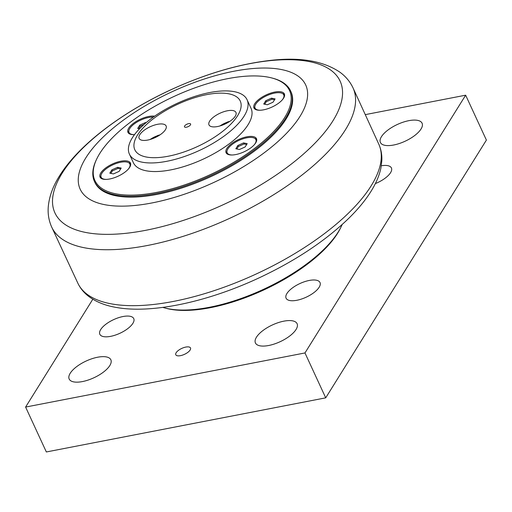 <?xml version="1.0" encoding="UTF-8"?>
<svg xmlns="http://www.w3.org/2000/svg" width="512" height="512" viewBox="0 0 512 512"><rect width="100%" height="100%" fill="white"/><g stroke="black" fill="none" stroke-linecap="round" stroke-linejoin="round"><path stroke-width="0.77" d="M265.779 100.71L271.469 98.15L275.091 98.906L273.03 102.208L267.341 104.768L263.718 104.013L265.779 100.71L266.266 101.76L264.73 104.224M271.469 98.15L271.955 99.206L266.266 101.76M274.566 99.75L271.955 99.206M255.846 109.632A15.795 6.349 155.2 0 1 255.552 109.139L255.066 108.083A15.795 6.349 155.2 0 1 255.782 104.096A15.795 6.349 155.2 0 1 270.733 94.112A15.795 6.349 155.2 0 1 283.744 94.835A15.795 6.349 155.2 0 1 283.027 98.822A15.795 6.349 155.2 0 1 282.099 100.09M283.744 94.835L284.23 95.885A15.795 6.349 155.2 0 1 284.416 96.429M260.134 110.24A15.795 6.349 155.2 0 1 255.066 108.083M254.848 106.47A16.742 6.733 -24.8 0 0 254.458 108.691M284.602 94.765A16.742 6.733 -24.8 0 0 282.656 93.619M237.882 145.459L243.571 142.899L247.194 143.654L245.133 146.963L239.45 149.517L235.821 148.762L237.882 145.459L238.368 146.515L236.838 148.973M243.571 142.899L244.058 143.955L238.368 146.515M246.669 144.499L244.058 143.955M227.955 154.381A15.795 6.349 155.2 0 1 227.654 153.888L227.168 152.838A15.795 6.349 155.2 0 1 227.891 148.845A15.795 6.349 155.2 0 1 242.835 138.861A15.795 6.349 155.2 0 1 255.853 139.584A15.795 6.349 155.2 0 1 255.13 143.571A15.795 6.349 155.2 0 1 254.202 144.845M255.853 139.584L256.339 140.64A15.795 6.349 155.2 0 1 256.518 141.184M232.243 154.989A15.795 6.349 155.2 0 1 227.168 152.838M226.95 151.219A16.742 6.733 -24.8 0 0 226.56 153.446M256.704 139.514A16.742 6.733 -24.8 0 0 254.758 138.374M111.872 169.869L117.555 167.309L121.184 168.064L119.123 171.373L113.434 173.926L109.811 173.171L111.872 169.869L112.358 170.925L110.822 173.382M117.555 167.309L118.048 168.365L112.358 170.925M120.659 168.909L118.048 168.365M101.939 178.79A15.795 6.349 155.2 0 1 101.645 178.298L101.152 177.248A15.795 6.349 155.2 0 1 101.875 173.254A15.795 6.349 155.2 0 1 116.826 163.27A15.795 6.349 155.2 0 1 129.837 163.994A15.795 6.349 155.2 0 1 129.114 167.981A15.795 6.349 155.2 0 1 128.192 169.254M129.837 163.994L130.323 165.05A15.795 6.349 155.2 0 1 130.509 165.594M106.227 179.398A15.795 6.349 155.2 0 1 101.152 177.248M100.941 175.629A16.742 6.733 -24.8 0 0 100.55 177.85M130.694 163.923A16.742 6.733 -24.8 0 0 128.749 162.784M139.507 128.8L137.702 128.422L139.77 125.114L140.256 126.17L138.72 128.634M144.006 124.486L140.256 126.17M139.77 125.114L145.453 122.56L145.67 123.034M145.453 122.56L146.08 122.688M129.837 134.042A15.795 6.349 155.2 0 1 129.536 133.549L129.05 132.493A15.795 6.349 155.2 0 1 129.773 128.506A15.795 6.349 155.2 0 1 153.293 117.107M134.125 134.65A15.795 6.349 155.2 0 1 129.05 132.493M128.838 130.88A16.742 6.733 -24.8 0 0 128.442 133.101M157.53 124.307A14.854 5.971 155.2 0 1 166.106 125.958A14.854 5.971 155.2 0 1 161.395 133.869A14.854 5.971 155.2 0 1 147.712 140.064A14.854 5.971 155.2 0 1 139.142 138.413A14.854 5.971 155.2 0 1 143.853 130.502A14.854 5.971 155.2 0 1 157.53 124.307M227.373 110.778A14.854 5.971 155.2 0 1 235.949 112.429A14.854 5.971 155.2 0 1 231.238 120.339A14.854 5.971 155.2 0 1 217.555 126.534A14.854 5.971 155.2 0 1 208.986 124.89A14.854 5.971 155.2 0 1 213.696 116.973A14.854 5.971 155.2 0 1 227.373 110.778M244.115 116.102A64.813 26.048 -24.8 0 0 247.072 99.738A64.813 26.048 -24.8 0 0 193.69 96.787A64.813 26.048 -24.8 0 0 132.365 137.747A64.813 26.048 -24.8 0 0 129.402 154.112A64.813 26.048 -24.8 0 0 182.784 157.062A64.813 26.048 -24.8 0 0 244.115 116.102M247.072 99.738L251.046 108.339A64.813 26.048 155.2 0 1 203.136 159.168A64.813 26.048 155.2 0 1 133.376 162.707L129.402 154.112M184.634 125.984A3.373 1.357 -24.8 0 0 184.48 126.835A3.373 1.357 -24.8 0 0 187.258 126.989A3.373 1.357 -24.8 0 0 190.458 124.858A3.373 1.357 -24.8 0 0 190.611 124.006A3.373 1.357 -24.8 0 0 187.827 123.853A3.373 1.357 -24.8 0 0 184.634 125.984M237.6 115.725A58.061 23.334 155.2 0 1 145.894 156.934A58.061 23.334 155.2 0 1 179.136 103.603A58.061 23.334 155.2 0 1 237.6 115.725M156.774 192.371A107.213 43.091 155.2 0 1 96.832 158.758A107.213 43.091 155.2 0 1 174.138 96.403A107.213 43.091 155.2 0 1 271.725 77.946A107.213 43.091 155.2 0 1 271.046 134.221A107.213 43.091 155.2 0 1 156.774 192.371M226.835 148.486A16.742 6.733 155.2 0 1 242.682 137.907A16.742 6.733 155.2 0 1 256.467 138.669A16.742 6.733 155.2 0 1 244.096 151.802A16.742 6.733 155.2 0 1 226.074 152.717A16.742 6.733 155.2 0 1 226.835 148.486M100.826 172.896A16.742 6.733 155.2 0 1 116.666 162.317A16.742 6.733 155.2 0 1 130.458 163.078A16.742 6.733 155.2 0 1 118.08 176.211A16.742 6.733 155.2 0 1 100.058 177.126A16.742 6.733 155.2 0 1 100.826 172.896M254.733 103.738A16.742 6.733 155.2 0 1 270.573 93.158A16.742 6.733 155.2 0 1 284.365 93.92A16.742 6.733 155.2 0 1 271.987 107.053A16.742 6.733 155.2 0 1 253.965 107.968A16.742 6.733 155.2 0 1 254.733 103.738M134.502 134.63A16.742 6.733 155.2 0 1 127.955 132.378A16.742 6.733 155.2 0 1 128.717 128.147A16.742 6.733 155.2 0 1 154.624 116.173M96.832 158.758L96.422 159.603A108.019 43.418 -24.8 0 0 94.464 181.504A108.019 43.418 -24.8 0 0 156.813 193.478A108.019 43.418 -24.8 0 0 256.326 148.448A108.019 43.418 -24.8 0 0 290.579 90.886A108.019 43.418 -24.8 0 0 272.634 78.182L271.725 77.946M290.579 90.886L290.995 91.782A108.019 43.418 155.2 0 1 211.149 176.506A108.019 43.418 155.2 0 1 94.88 182.4L94.464 181.504M234.003 71.219A124.224 49.933 -24.8 0 0 85.843 157.837A124.224 49.933 -24.8 0 0 151.872 202.963A124.224 49.933 -24.8 0 0 300.032 116.352A124.224 49.933 -24.8 0 0 234.003 71.219M342.144 224.538A108.019 43.418 155.2 0 1 341.21 226.592A108.019 43.418 155.2 0 1 338.234 231.962A108.019 43.418 155.2 0 1 258.63 291.533A108.019 43.418 155.2 0 1 164.998 308.013A108.019 43.418 155.2 0 1 162.829 307.392M341.21 226.592L340.525 228.006A106.669 42.874 155.2 0 1 263.61 290.048A106.669 42.874 155.2 0 1 166.515 308.41L164.998 308.013M365.485 114.592L465.658 95.187L304.973 352.947L25.6 407.066L92.826 299.219M180.461 355.661A8.102 3.258 155.2 0 1 175.789 354.765A8.102 3.258 155.2 0 1 181.773 348.41A8.102 3.258 155.2 0 1 190.496 347.968A8.102 3.258 155.2 0 1 187.923 352.288A8.102 3.258 155.2 0 1 180.461 355.661M268.678 345.498A22.957 9.229 155.2 0 1 255.43 342.957A22.957 9.229 155.2 0 1 272.397 324.954A22.957 9.229 155.2 0 1 297.101 323.699A22.957 9.229 155.2 0 1 289.824 335.93A22.957 9.229 155.2 0 1 268.678 345.498M82.426 381.574A22.957 9.229 155.2 0 1 69.178 379.034A22.957 9.229 155.2 0 1 86.144 361.03A22.957 9.229 155.2 0 1 110.854 359.776A22.957 9.229 155.2 0 1 103.571 372.006A22.957 9.229 155.2 0 1 82.426 381.574M393.651 145.018A22.957 9.229 155.2 0 1 380.403 142.477A22.957 9.229 155.2 0 1 397.37 124.467A22.957 9.229 155.2 0 1 422.08 123.219A22.957 9.229 155.2 0 1 414.797 135.45A22.957 9.229 155.2 0 1 393.651 145.018M381.312 165.779A18.682 7.507 155.2 0 1 391.418 167.968A18.682 7.507 155.2 0 1 375.354 183.59M296.87 300.275A18.682 7.507 155.2 0 1 286.086 298.202A18.682 7.507 155.2 0 1 292.013 288.25A18.682 7.507 155.2 0 1 309.222 280.461A18.682 7.507 155.2 0 1 320.006 282.534A18.682 7.507 155.2 0 1 314.08 292.486A18.682 7.507 155.2 0 1 296.87 300.275M110.624 336.352A18.682 7.507 155.2 0 1 99.84 334.278A18.682 7.507 155.2 0 1 105.76 324.326A18.682 7.507 155.2 0 1 122.97 316.538A18.682 7.507 155.2 0 1 133.754 318.611A18.682 7.507 155.2 0 1 127.827 328.563A18.682 7.507 155.2 0 1 110.624 336.352M25.6 407.066L46.342 451.962L325.715 397.843L486.4 140.083L465.658 95.187M325.715 397.843L304.973 352.947M220.102 125.914A11.885 4.774 155.2 0 1 229.523 121.562M150.259 139.437A11.885 4.774 155.2 0 1 159.68 135.091M249.453 63.738A157.075 63.136 155.2 0 1 332.947 120.8A157.075 63.136 155.2 0 1 145.606 230.33A157.075 63.136 155.2 0 1 62.112 173.267A157.075 63.136 155.2 0 1 249.453 63.738M51.584 226.835A165.965 66.707 -24.8 0 0 230.336 218.029A165.965 66.707 -24.8 0 0 352.896 87.61C349.907 81.466 345.6 76.339 339.968 72.237C322.912 60.685 299.104 56.813 268.55 60.621C237.344 64.448 204.627 74.234 170.413 89.984C121.261 112.742 78.445 145.242 59.507 175.898C52.922 186.259 49.171 196.614 48.256 206.97C47.718 213.939 48.832 220.557 51.584 226.835L77.978 283.456A165.754 66.624 155.2 0 0 256.198 273.997A165.754 66.624 155.2 0 0 378.906 144.41L352.896 87.61M219.642 126.042L227.661 121.939L229.92 121.293M149.798 139.571L157.818 135.469L160.077 134.822M378.906 144.41C381.133 149.523 382.106 154.989 381.824 160.794L380.902 168.019C379.424 175.002 376.525 182.125 372.192 189.395C366.208 199.437 357.901 209.562 347.264 219.77C323.782 242.016 294.118 261.51 258.259 278.259C206.784 302.182 151.398 313.926 116.083 307.411C104.883 305.485 95.629 301.722 88.32 296.109C83.834 292.595 80.384 288.378 77.978 283.456"/></g></svg>
